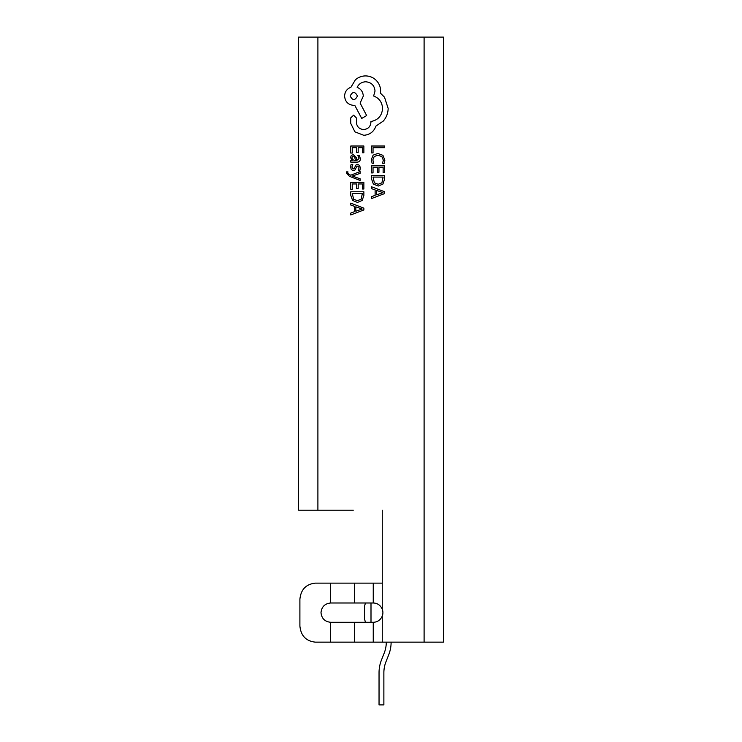 <?xml version="1.0" encoding="UTF-8"?>
<svg xmlns="http://www.w3.org/2000/svg" width="742" height="742" viewBox="0 0 742 742"><rect width="100%" height="100%" fill="white"/><g stroke="black" fill="none" stroke-linecap="round" stroke-linejoin="round"><path stroke-width="1.11" d="M365.426 622.288L364.563 619.069L364.563 606.195L365.426 602.986M353.303 510.19L298.59 510.19L298.59 37.1L317.901 37.1L317.901 510.19M391.117 642.145A34.596 34.596 0 0 1 388.687 654.871L385.961 661.771A29.773 29.773 0 0 0 383.874 672.716L383.874 704.9L379.041 704.9L379.041 672.716A34.596 34.596 0 0 1 381.471 659.99L384.198 653.09A29.773 29.773 0 0 0 386.285 642.145M382.26 609.182C380.442 605.194 377.437 603.125 373.245 602.986L330.654 602.986C324.829 603.598 321.611 606.817 320.998 612.632C321.611 618.457 324.829 621.675 330.654 622.288L373.245 622.288C377.418 622.158 380.423 620.089 382.26 616.092A9.655 9.655 0 0 0 382.26 609.182L382.26 510.19L382.26 583.129L315.341 583.129C306.029 584.158 300.881 589.519 299.898 599.221L299.898 626.053L299.898 599.221M317.901 37.1L443.41 37.1L443.41 642.145L382.26 642.145L382.26 616.092M382.26 642.145L373.245 642.145L373.245 622.288M373.245 642.145L354.361 642.145L354.361 622.288M354.361 602.986L354.361 583.129M330.654 602.986L330.654 583.129M354.361 642.145L315.341 642.145C306.029 641.116 300.881 635.755 299.898 626.053M330.654 642.145L330.654 622.288M373.245 602.986L373.245 583.129M319.524 642.145L315.341 642.145M315.341 583.129L319.524 583.129M371.547 152.917L373.031 152.917L373.031 147.704L384.634 147.704L384.634 146.016L371.547 146.016L371.547 152.917M371.325 159.632L372.085 163.249L373.708 163.249L372.827 159.873L374.209 156.506L377.938 155.226L381.88 156.599L383.326 160.17L382.557 163.249L384.319 163.249L384.857 160.151L382.928 155.338L377.845 153.455L373.105 155.134L371.325 159.632M371.547 172.914L373.031 172.914L373.031 167.562L377.437 167.562L377.437 172.246L378.939 172.246L378.939 167.562L383.132 167.562L383.132 172.617L384.634 172.617L384.634 165.874L371.547 165.874L371.547 172.914M371.547 175.39L371.547 178.989L373.374 184.072L378.253 186.047L382.9 184.072L384.634 179.119L384.634 175.39L371.547 175.39M383.132 177.078L373.031 177.078L374.404 182.866L378.207 184.266L381.898 182.829L383.132 177.078M371.547 198.55L384.634 193.56L384.634 191.761L371.547 186.771L371.547 188.635L375.127 189.896L375.127 195.35L371.547 196.686L371.547 198.55M376.602 190.434L376.602 194.821L382.965 192.642L376.602 190.434M350.78 153.056L352.264 153.056L352.264 147.704L356.67 147.704L356.67 152.388L358.173 152.388L358.173 147.704L362.365 147.704L362.365 152.759L363.868 152.759L363.868 146.016L350.78 146.016L350.78 153.056M360.343 158.751L359.471 155.532L357.876 155.532L359.007 158.602L356.716 160.495L356.327 157.721L353.275 154.624L351.291 155.421L350.558 157.592L352.218 160.495L350.78 160.495L350.78 162.136L356.791 162.136C359.156 162.136 360.343 161.005 360.343 158.751M354.602 156.72L352.32 156.757L351.903 158.009L352.663 159.79L355.464 160.495L354.602 156.72M351.893 167.052L352.793 164.353L351.105 164.353L350.558 166.894L351.3 169.621L353.322 170.669L354.862 170.122L356.883 166.412L357.746 166.06L358.664 166.551L359.007 167.85L358.33 170.224L359.926 170.224L360.343 168.007L359.601 165.42L357.607 164.372L356.123 164.835L354.045 168.564L353.155 168.99L351.893 167.052M360.13 180.501L360.13 178.803L352.329 176.049L360.13 173.359L360.13 171.523L350.799 175.195L349.092 174.472L347.775 172.793L347.961 171.866L346.505 171.866L346.375 172.923L349.361 176.253L360.13 180.501M350.78 189.303L352.264 189.303L352.264 183.96L356.67 183.96L356.67 188.635L358.173 188.635L358.173 183.96L362.365 183.96L362.365 189.006L363.868 189.006L363.868 182.263L350.78 182.263L350.78 189.303M350.78 191.779L350.78 195.378L352.608 200.461L357.486 202.436L362.133 200.461L363.868 195.517L363.868 191.779L350.78 191.779M362.365 193.467L352.264 193.467L353.637 199.264L357.44 200.665L361.131 199.227L362.365 193.467M350.78 214.939L363.868 209.958L363.868 208.15L350.78 203.16L350.78 205.033L354.361 206.285L354.361 211.739L350.78 213.075L350.78 214.939M355.835 206.823L355.835 211.22L362.198 209.04L355.835 206.823M363.765 135.294C369.776 134.831 373.847 131.751 375.953 126.075L383.308 121.048C386.452 117.394 388.066 113.174 388.149 108.397L384.514 97.221L380.423 93.13L380.609 90.988C380.563 86.86 379.069 83.299 376.138 80.284C373.207 77.428 369.674 75.972 365.528 75.916C361.679 75.962 358.303 77.261 355.381 79.821L350.92 87.268C346.95 88.771 344.835 91.72 344.585 96.108C345.132 101.775 348.23 104.872 353.897 105.42L354.824 105.42L361.716 118.442L366.65 115.557L360.13 103.092L363.292 96.108C363.014 91.841 360.964 88.929 357.152 87.361C358.84 83.865 361.697 82.01 365.713 81.778C371.38 82.316 374.478 85.423 375.025 91.081L373.625 96.015C379.208 98.12 382.186 102.285 382.566 108.49C381.945 115.808 378.068 120.148 370.926 121.521L370.926 122.263C370.508 126.678 368.088 129.099 363.663 129.525C359.48 129.191 357.06 126.965 356.41 122.82L356.503 118.071L353.619 115.186L350.734 117.885L350.734 123.376L354.917 131.844L363.765 135.294M350.168 96.015C352.617 100.699 355.038 100.699 357.431 96.015C355.01 91.349 352.589 91.349 350.168 96.015M371 602.986L371 622.288M424.099 37.1L424.099 642.145"/></g></svg>
